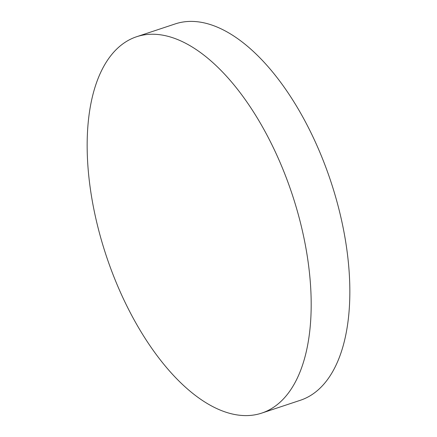 <?xml version="1.0" encoding="UTF-8"?>
<svg xmlns="http://www.w3.org/2000/svg" width="437" height="437" viewBox="0 0 437 437"><rect width="100%" height="100%" fill="white"/><g stroke="black" fill="none" stroke-linecap="round" stroke-linejoin="round"><path stroke-width="0.66" d="M261.665 413.123L300.323 400.287A198.311 97.932 -108.4 0 0 345.175 238.739A198.311 97.932 -108.4 0 0 175.335 23.877L136.677 36.713A198.311 97.932 -108.4 0 0 91.825 198.261A198.311 97.932 -108.4 0 0 261.665 413.123A198.311 97.932 -108.4 0 0 306.517 251.575A198.311 97.932 -108.4 0 0 136.677 36.713"/></g></svg>
